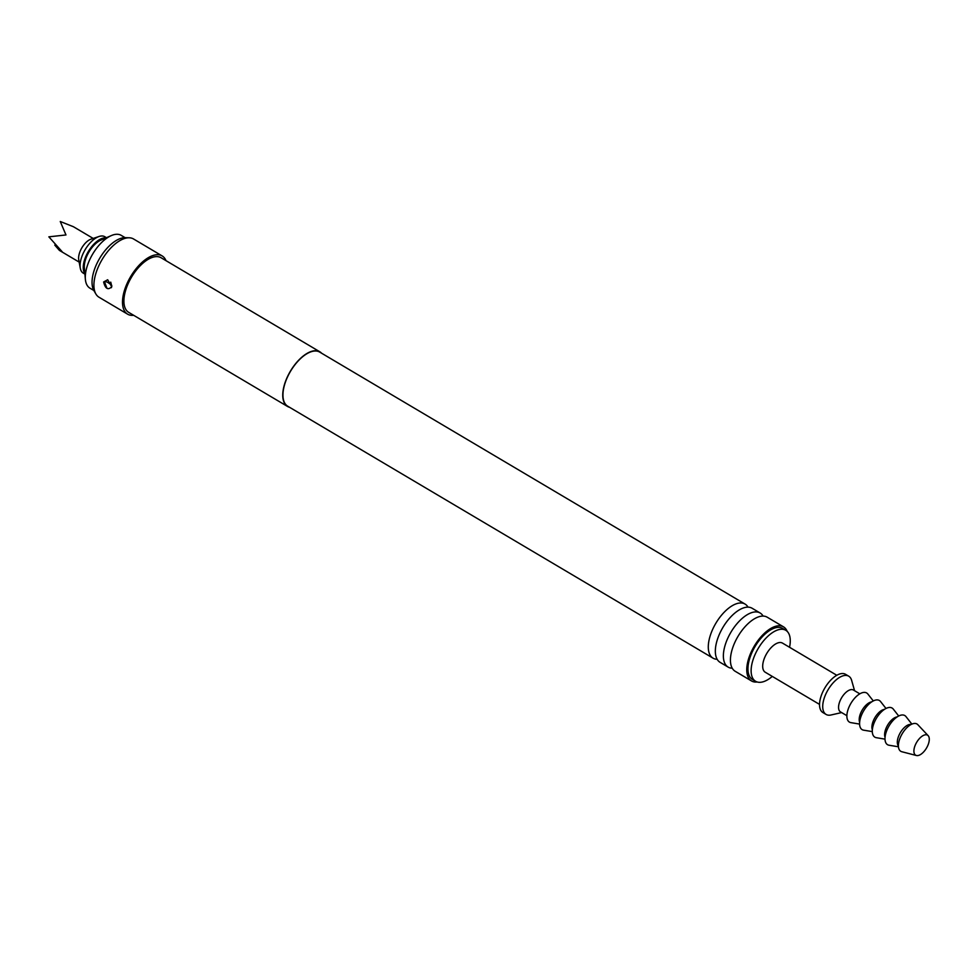 <?xml version="1.0" encoding="UTF-8"?>
<svg xmlns="http://www.w3.org/2000/svg" width="977" height="977" viewBox="0 0 977 977"><rect width="100%" height="100%" fill="white"/><g stroke="black" fill="none" stroke-linecap="round" stroke-linejoin="round"><path stroke-width="1.47" d="M289.583 407.299A31.74 15.522 -59.4 0 1 287.531 406.456A31.74 15.522 -59.4 0 1 283.721 387.332A31.74 15.522 -59.4 0 1 299.719 359.145A31.74 15.522 -59.4 0 1 319.894 351.83A31.74 15.522 -59.4 0 1 321.616 353.222M287.531 406.456L128.695 312.359A31.74 15.522 -59.4 0 1 124.873 293.234A31.74 15.522 -59.4 0 1 140.883 265.048A31.74 15.522 -59.4 0 1 161.058 257.733L319.894 351.83M133.654 315.29A33.865 16.548 -59.4 0 1 127.621 314.179A33.865 16.548 -59.4 0 1 123.542 293.784A33.865 16.548 -59.4 0 1 140.615 263.717A33.865 16.548 -59.4 0 1 162.133 255.913A33.865 16.548 -59.4 0 1 166.017 260.676M111.708 286.762C108.007 290.377 105.308 288.777 103.623 281.974L107.678 279.764L111.708 286.762L111.354 287.702M127.621 314.179L99.031 297.24A33.865 16.548 -59.4 0 1 95.905 294.028A33.865 16.548 -59.4 0 1 94.952 276.845A33.865 16.548 -59.4 0 1 129.22 237.79A33.865 16.548 -59.4 0 1 133.544 238.974L162.133 255.913M95.905 294.028L93.914 290.633A31.887 15.583 -59.4 0 1 93.023 274.452A31.887 15.583 -59.4 0 1 125.288 237.667L129.22 237.79M108.459 282.915L110.596 284.307L108.459 282.915A4.018 2.137 20.1 0 0 104.38 281.51L106.823 287.897M717.142 659.267A31.423 15.363 -59.4 0 1 713.027 658.156L287.69 406.188A31.423 15.363 -59.4 0 1 283.916 387.246A31.423 15.363 -59.4 0 1 299.756 359.341A31.423 15.363 -59.4 0 1 319.735 352.111L745.06 604.079A31.423 15.363 -59.4 0 1 748.016 607.144M713.027 658.156A31.423 15.363 -59.4 0 1 709.253 639.227A31.423 15.363 -59.4 0 1 725.093 611.321A31.423 15.363 -59.4 0 1 745.06 604.079M760.155 613.019L752.119 608.256A31.423 15.363 120.6 0 0 732.152 615.498A31.423 15.363 120.6 0 0 716.3 643.403A31.423 15.363 120.6 0 0 720.086 662.333L728.121 667.096A31.423 15.363 -59.4 0 1 724.336 648.166A31.423 15.363 -59.4 0 1 740.187 620.261A31.423 15.363 -59.4 0 1 760.155 613.019A31.423 15.363 -59.4 0 1 763.098 616.084M732.225 668.207A31.423 15.363 -59.4 0 1 728.121 667.096M783.542 626.868L767.201 617.195A31.423 15.363 120.6 0 0 747.234 624.437A31.423 15.363 120.6 0 0 731.394 652.343A31.423 15.363 120.6 0 0 735.168 671.272L751.496 680.945A31.423 15.363 -59.4 0 1 747.723 662.015A31.423 15.363 -59.4 0 1 763.562 634.11A31.423 15.363 -59.4 0 1 783.542 626.868A31.423 15.363 -59.4 0 1 787.157 631.35M757.163 681.97A31.423 15.363 -59.4 0 1 751.496 680.945M772.294 676.414A29.628 14.484 -59.4 0 1 755.6 681.287L752.412 679.406A29.628 14.484 -59.4 0 1 748.858 661.551A29.628 14.484 -59.4 0 1 763.794 635.245A29.628 14.484 -59.4 0 1 782.614 628.419L785.801 630.299A29.628 14.484 -59.4 0 1 789.55 647.287M755.6 681.287A29.628 14.484 -59.4 0 1 752.034 663.432A29.628 14.484 -59.4 0 1 766.969 637.126A29.628 14.484 -59.4 0 1 785.801 630.299M819.544 704.405L765.247 672.237A16.927 8.28 -59.4 0 1 763.208 662.04A16.927 8.28 -59.4 0 1 771.745 647.006A16.927 8.28 -59.4 0 1 782.504 643.11L836.801 675.278M93.829 290.474L89.921 288.154A30.69 14.997 -59.4 0 1 85.378 279.337A30.69 14.997 -59.4 0 1 86.232 269.676A30.69 14.997 -59.4 0 1 111.28 235.604A30.69 14.997 -59.4 0 1 121.209 235.359L125.105 237.667M111.28 235.604L100.875 240.134A19.577 9.575 120.6 0 0 84.889 261.873A19.577 9.575 120.6 0 0 84.352 268.04L85.378 279.337M84.852 273.572A21.164 10.344 -59.4 0 1 90.788 247.84A21.164 10.344 -59.4 0 1 105.968 237.924M84.901 274.11L83.265 273.145A21.164 10.344 -59.4 0 1 80.285 268.223A21.164 10.344 -59.4 0 1 87.612 245.96A21.164 10.344 -59.4 0 1 99.08 236.483A21.164 10.344 -59.4 0 1 104.832 236.727L106.469 237.704M80.285 268.223L78.746 259.809A13.751 6.729 -59.4 0 1 83.509 245.337A13.751 6.729 -59.4 0 1 90.971 239.182L99.08 236.483M54.773 245.093L59.402 250.393L62.088 251.639L48.85 236.837L65.972 234.956L60.256 221.498L73.422 226.725L93.194 238.437M841.637 712.575L831.061 714.981A22.227 10.857 -59.4 0 1 826.078 714.431L822.903 712.551A22.227 10.857 -59.4 0 1 820.228 699.166A22.227 10.857 -59.4 0 1 831.439 679.43A22.227 10.857 -59.4 0 1 845.557 674.313L848.732 676.194A22.227 10.857 -59.4 0 1 851.614 680.297L854.582 690.727M826.078 714.431A22.227 10.857 -59.4 0 1 823.403 701.046A22.227 10.857 -59.4 0 1 834.614 681.311A22.227 10.857 -59.4 0 1 848.732 676.194M846.876 715.677L840.464 711.879A12.701 6.204 -59.4 0 1 838.938 704.234A12.701 6.204 -59.4 0 1 845.337 692.962A12.701 6.204 -59.4 0 1 853.409 690.031L859.821 693.829M859.577 724.079L850.906 722.638A16.927 8.28 -59.4 0 1 848.231 709.046A16.927 8.28 -59.4 0 1 861.433 693.023A16.927 8.28 -59.4 0 1 867.857 694.024L873.291 700.936M859.638 722.272A12.701 6.204 -59.4 0 1 861.592 711.183A12.701 6.204 -59.4 0 1 870.116 702.304A12.701 6.204 -59.4 0 1 871.728 701.852M872.29 731.602L863.619 730.173A16.927 8.28 -59.4 0 1 860.945 716.568A16.927 8.28 -59.4 0 1 874.146 700.546A16.927 8.28 -59.4 0 1 880.57 701.547L885.992 708.472M872.339 729.795A12.701 6.204 -59.4 0 1 874.305 718.718A12.701 6.204 -59.4 0 1 882.829 709.827A12.701 6.204 -59.4 0 1 884.441 709.387M884.991 739.137L876.32 737.696A16.927 8.28 -59.4 0 1 873.646 724.104A16.927 8.28 -59.4 0 1 886.847 708.081A16.927 8.28 -59.4 0 1 893.271 709.082L898.706 715.994M885.052 737.33A12.701 6.204 -59.4 0 1 887.006 726.241A12.701 6.204 -59.4 0 1 895.53 717.35A12.701 6.204 -59.4 0 1 897.142 716.91M898.449 746.782L889.033 745.231A16.927 8.28 -59.4 0 1 886.359 731.626A16.927 8.28 -59.4 0 1 899.561 715.604A16.927 8.28 -59.4 0 1 905.984 716.605L911.871 724.116M898.4 745.976A12.701 6.204 -59.4 0 1 899.194 734.826A12.701 6.204 -59.4 0 1 908.244 724.885A12.701 6.204 -59.4 0 1 911.138 724.47M916.402 755.502L901.808 751.728A15.876 7.755 -59.4 0 1 899.805 738.722A15.876 7.755 -59.4 0 1 912.054 724.042A15.876 7.755 -59.4 0 1 917.83 724.69L928.15 735.669A11.639 5.691 -59.4 0 1 927.649 745.866A11.639 5.691 -59.4 0 1 919.272 755.172A11.639 5.691 -59.4 0 1 916.402 755.502A11.639 5.691 -59.4 0 1 914.924 745.964A11.639 5.691 -59.4 0 1 923.912 735.205A11.639 5.691 -59.4 0 1 928.15 735.669M103.623 281.974L104.246 281.95M110.596 284.307A4.018 2.137 -159.9 0 1 111.818 285.809M110.731 282.121L111.793 286.224M79.174 262.105L59.402 250.393"/></g></svg>
